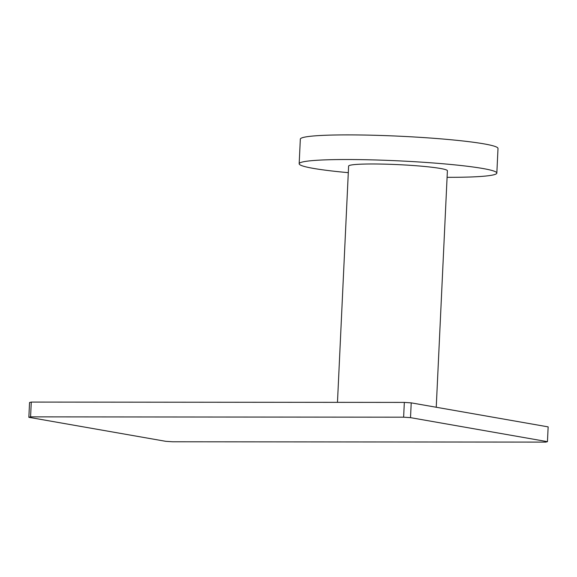 <?xml version="1.0" encoding="UTF-8"?>
<svg xmlns="http://www.w3.org/2000/svg" width="577" height="577" viewBox="0 0 577 577"><rect width="100%" height="100%" fill="white"/><g stroke="black" fill="none" stroke-linecap="round" stroke-linejoin="round"><path stroke-width="0.87" d="M498.001 148.455A98.948 7.588 -177.3 0 0 448.069 139.483A98.948 7.588 -177.3 0 0 348.421 134.888A98.948 7.588 2.7 0 0 300.328 139.129L299.167 163.767A98.948 7.588 2.7 0 1 347.26 159.526A98.948 7.588 -177.3 0 1 446.908 164.113A98.948 7.588 -177.3 0 1 496.84 173.086L498.001 148.455M447.088 177.327A98.948 7.588 2.7 0 0 448.747 177.327A98.948 7.588 -177.3 0 0 496.84 173.086M348.299 172.667A98.948 7.588 2.7 0 1 299.167 163.767M436.241 407.254L447.399 170.756A49.449 3.794 -177.3 0 0 422.443 166.27A49.449 3.794 -177.3 0 0 372.641 163.976A49.449 3.794 -177.3 0 0 348.609 166.097L337.473 402.349M410.521 417.647L403.633 417.185L30.581 416.861L28.85 417.308L29.55 402.53L31.281 402.082L404.333 402.407L411.213 402.861L548.15 426.879L547.45 441.665L410.521 417.647L411.213 402.861M30.581 416.861L31.281 402.082M403.633 417.185L404.333 402.407M28.85 417.308L165.787 441.326L172.667 441.78L545.719 442.112L547.45 441.665"/></g></svg>
